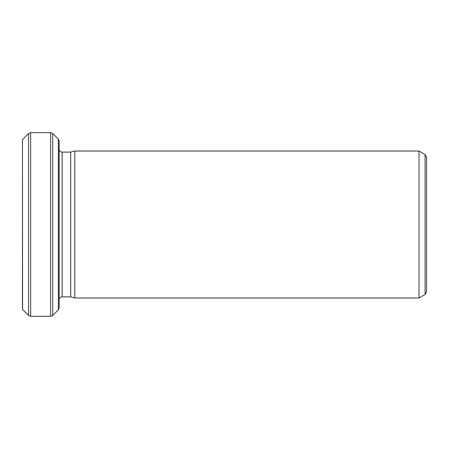 <?xml version="1.0" encoding="UTF-8"?>
<svg xmlns="http://www.w3.org/2000/svg" width="449" height="449" viewBox="0 0 449 449"><rect width="100%" height="100%" fill="white"/><g stroke="black" fill="none" stroke-linecap="round" stroke-linejoin="round"><path stroke-width="0.67" d="M59.184 224.5L59.184 307.778L58.325 309.855L58.325 139.145L59.184 141.222L59.184 224.5M22.573 309.484L22.45 139.645L22.45 309.355L28.568 315.479L28.568 133.521L30.65 132.657L30.65 316.343L50.619 316.343L50.619 132.657L30.65 132.657M74.815 224.5L74.815 151.027L419.007 151.027L419.007 297.973L74.815 297.973L74.815 224.5M74.815 151.027L70.701 152.127L70.701 296.873L74.815 297.973M425.08 154.535L426.55 157.077L426.55 291.923L425.08 294.465L425.08 154.535L419.007 151.027M70.701 152.127L62.125 152.127L62.125 296.873C60.357 297.03 59.375 298.007 59.184 299.809M58.325 139.145L52.701 133.521L52.701 315.479L50.619 316.343M22.573 139.516L28.568 133.521M62.125 152.127C60.357 151.97 59.375 150.993 59.184 149.191M70.701 296.873L62.125 296.873M425.08 294.465L419.007 297.973M58.325 309.855L52.701 315.479M28.568 315.479L30.65 316.343M52.701 133.521L50.619 132.657"/></g></svg>
